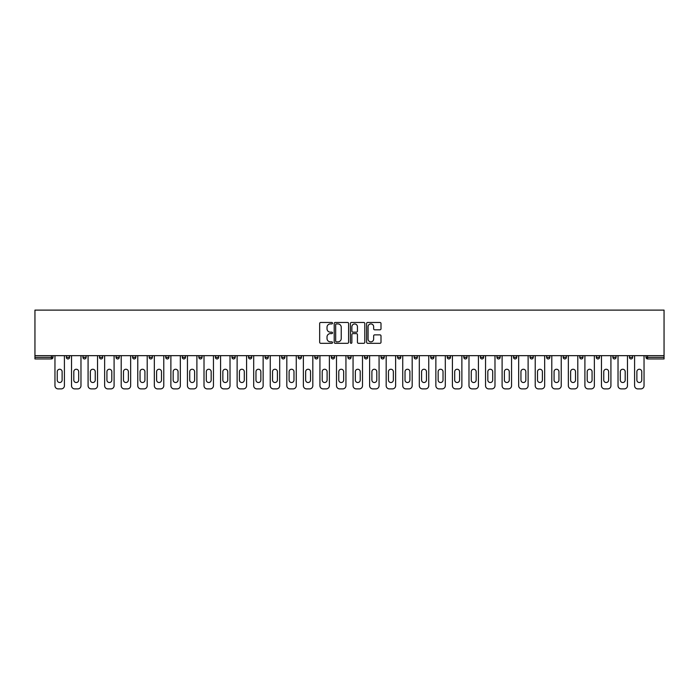 <?xml version="1.0" encoding="UTF-8"?>
<svg xmlns="http://www.w3.org/2000/svg" width="699" height="699" viewBox="0 0 699 699"><rect width="100%" height="100%" fill="white"/><g stroke="black" fill="none" stroke-linecap="round" stroke-linejoin="round"><path stroke-width="1.05" d="M332.514 323.191A0.725 0.725 0 0 0 331.789 322.466L320.71 322.466A1.04 1.04 0 0 0 319.67 323.506L319.67 342.265A1.04 1.04 0 0 0 320.71 343.305L331.789 343.305A0.725 0.725 0 0 0 332.514 342.58A0.725 0.725 0 0 0 331.789 341.846L330.356 341.846A3.338 3.338 0 0 1 327.018 338.517L327.018 336.953A3.338 3.338 0 0 1 330.356 333.615L331.789 333.615A0.725 0.725 0 0 0 332.514 332.89A0.725 0.725 0 0 0 331.789 332.156L330.356 332.156A3.338 3.338 0 0 1 327.018 328.818L327.018 327.263A3.338 3.338 0 0 1 330.356 323.925L331.789 323.925A0.725 0.725 0 0 0 332.514 323.191M379.95 329.814A1.04 1.04 0 0 0 380.999 328.766L380.999 323.506A1.04 1.04 0 0 0 379.95 322.466L367.657 322.466A1.04 1.04 0 0 0 366.617 323.506L366.617 342.265A1.04 1.04 0 0 0 367.657 343.305L379.95 343.305A1.04 1.04 0 0 0 380.999 342.265L380.999 335.904A1.04 1.04 0 0 0 379.95 334.865L374.69 334.865A1.04 1.04 0 0 0 373.65 335.904L373.65 339.059A2.787 2.787 0 0 1 370.863 341.846A2.787 2.787 0 0 1 368.076 339.059L368.076 326.713A2.787 2.787 0 0 1 370.863 323.925A2.787 2.787 0 0 1 373.65 326.713L373.65 328.766A1.04 1.04 0 0 0 374.69 329.814L379.95 329.814M664.05 355.66L34.95 355.66L34.95 310.111L664.05 310.111L664.05 358.945L647.597 358.945A1.59 1.59 0 0 1 646.007 357.355L646.007 355.66M348.591 323.506A1.04 1.04 0 0 0 347.543 322.466L335.249 322.466A1.04 1.04 0 0 0 334.209 323.506L334.209 342.265A1.04 1.04 0 0 0 335.249 343.305L347.543 343.305A1.04 1.04 0 0 0 348.591 342.265L348.591 323.506M351.457 322.466L363.751 322.466A1.04 1.04 0 0 1 364.791 323.506L364.791 342.265A1.04 1.04 0 0 1 363.751 343.305L358.491 343.305A1.04 1.04 0 0 1 357.442 342.265L357.442 334.655A1.04 1.04 0 0 0 356.403 333.615L352.916 333.615A1.04 1.04 0 0 0 351.868 334.655L351.868 342.58A0.725 0.725 0 0 1 351.143 343.305A0.725 0.725 0 0 1 350.409 342.58L350.409 323.506A1.04 1.04 0 0 1 351.457 322.466M52.993 355.66L52.993 357.355A1.59 1.59 0 0 1 51.403 358.945L34.95 358.945L34.95 357.355L51.403 357.355L51.403 355.66M34.95 355.66L34.95 357.355M66.37 355.66L66.37 357.355L66.37 355.66M51.403 358.945A1.59 1.59 0 0 0 52.993 357.355A1.59 1.59 0 0 1 51.403 358.945L51.403 357.355L52.993 357.355M67.969 358.945A1.59 1.59 0 0 1 66.37 357.355A1.59 1.59 0 0 0 67.969 358.945A1.59 1.59 0 0 0 69.559 357.355L69.559 355.66L69.559 357.355A1.59 1.59 0 0 1 67.969 358.945A1.59 1.59 0 0 1 66.37 357.355L69.559 357.355A1.59 1.59 0 0 1 67.969 358.945M82.936 355.66L82.936 357.355L82.936 355.66M86.117 355.66L86.117 357.355A1.59 1.59 0 0 1 84.527 358.945A1.59 1.59 0 0 1 82.936 357.355A1.59 1.59 0 0 0 84.527 358.945A1.59 1.59 0 0 0 86.117 357.355A1.59 1.59 0 0 1 84.527 358.945A1.59 1.59 0 0 1 82.936 357.355L86.117 357.355M99.494 355.66L99.494 357.355L99.494 355.66M102.683 355.66L102.683 357.355L102.683 355.66M116.051 357.355A1.59 1.59 0 0 0 117.65 358.945A1.59 1.59 0 0 0 119.241 357.355A1.59 1.59 0 0 1 117.65 358.945A1.59 1.59 0 0 0 119.241 357.355L119.241 355.66L119.241 357.355L116.051 357.355A1.59 1.59 0 0 0 117.65 358.945A1.59 1.59 0 0 1 116.051 357.355L116.051 355.66M132.618 355.66L132.618 357.355L132.618 355.66M135.798 355.66L135.798 357.355L135.798 355.66M152.365 355.66L152.365 357.355A1.59 1.59 0 0 1 150.766 358.945A1.59 1.59 0 0 1 149.175 357.355L149.175 355.66M167.332 358.945A1.59 1.59 0 0 0 168.922 357.355L168.922 355.66L168.922 357.355A1.59 1.59 0 0 1 167.332 358.945A1.59 1.59 0 0 1 165.742 357.355L165.742 355.66M182.299 355.66L182.299 357.355L182.299 355.66M185.48 355.66L185.48 357.355A1.59 1.59 0 0 1 183.889 358.945A1.59 1.59 0 0 1 182.299 357.355L185.48 357.355A1.59 1.59 0 0 1 183.889 358.945M202.046 355.66L202.046 357.355A1.59 1.59 0 0 1 200.456 358.945A1.59 1.59 0 0 1 198.857 357.355L198.857 355.66M217.013 358.945A1.59 1.59 0 0 0 218.604 357.355L218.604 355.66L218.604 357.355A1.59 1.59 0 0 1 217.013 358.945A1.59 1.59 0 0 1 215.423 357.355L215.423 355.66M235.17 355.66L235.17 357.355A1.59 1.59 0 0 1 233.571 358.945A1.59 1.59 0 0 1 231.981 357.355L231.981 355.66M248.538 355.66L248.538 357.355L248.538 355.66M251.727 355.66L251.727 357.355A1.59 1.59 0 0 1 250.137 358.945A1.59 1.59 0 0 1 248.538 357.355L251.727 357.355A1.59 1.59 0 0 1 250.137 358.945M268.285 355.66L268.285 357.355L265.104 357.355A1.59 1.59 0 0 0 266.695 358.945A1.59 1.59 0 0 1 265.104 357.355L265.104 355.66M283.252 358.945A1.59 1.59 0 0 0 284.851 357.355L284.851 355.66L284.851 357.355A1.59 1.59 0 0 1 283.252 358.945A1.59 1.59 0 0 1 281.662 357.355L281.662 355.66M301.409 355.66L301.409 357.355A1.59 1.59 0 0 1 299.819 358.945A1.59 1.59 0 0 1 298.228 357.355L298.228 355.66M314.786 355.66L314.786 357.355L314.786 355.66M317.966 355.66L317.966 357.355A1.59 1.59 0 0 1 316.376 358.945A1.59 1.59 0 0 1 314.786 357.355L317.966 357.355A1.59 1.59 0 0 1 316.376 358.945M334.533 355.66L334.533 357.355A1.59 1.59 0 0 1 332.942 358.945A1.59 1.59 0 0 1 331.343 357.355L331.343 355.66M347.91 357.355L351.09 357.355A1.59 1.59 0 0 1 349.5 358.945A1.59 1.59 0 0 0 351.09 357.355L351.09 355.66L351.09 357.355A1.59 1.59 0 0 1 349.5 358.945A1.59 1.59 0 0 1 347.91 357.355L347.91 355.66M367.657 355.66L367.657 357.355A1.59 1.59 0 0 1 366.058 358.945A1.59 1.59 0 0 1 364.467 357.355L364.467 355.66M381.034 355.66L381.034 357.355L381.034 355.66M384.214 355.66L384.214 357.355L384.214 355.66M397.591 355.66L397.591 357.355L397.591 355.66M400.772 355.66L400.772 357.355A1.59 1.59 0 0 1 399.181 358.945A1.59 1.59 0 0 1 397.591 357.355L400.772 357.355A1.59 1.59 0 0 1 399.181 358.945M414.149 355.66L414.149 357.355L414.149 355.66M417.338 355.66L417.338 357.355L417.338 355.66M430.715 355.66L430.715 357.355L430.715 355.66M433.896 355.66L433.896 357.355A1.59 1.59 0 0 1 432.305 358.945A1.59 1.59 0 0 1 430.715 357.355A1.59 1.59 0 0 0 432.305 358.945A1.59 1.59 0 0 0 433.896 357.355A1.59 1.59 0 0 1 432.305 358.945A1.59 1.59 0 0 1 430.715 357.355L433.896 357.355M450.462 355.66L450.462 357.355A1.59 1.59 0 0 1 448.863 358.945A1.59 1.59 0 0 1 447.273 357.355L447.273 355.66M467.019 355.66L467.019 357.355L463.83 357.355A1.59 1.59 0 0 0 465.429 358.945A1.59 1.59 0 0 1 463.83 357.355L463.83 355.66M483.577 355.66L483.577 357.355A1.59 1.59 0 0 1 481.987 358.945A1.59 1.59 0 0 1 480.396 357.355L480.396 355.66M496.954 355.66L496.954 357.355L496.954 355.66M500.143 355.66L500.143 357.355A1.59 1.59 0 0 1 498.544 358.945A1.59 1.59 0 0 1 496.954 357.355A1.59 1.59 0 0 0 498.544 358.945A1.59 1.59 0 0 1 496.954 357.355L500.143 357.355A1.59 1.59 0 0 1 498.544 358.945M516.701 355.66L516.701 357.355A1.59 1.59 0 0 1 515.111 358.945A1.59 1.59 0 0 1 513.52 357.355L513.52 355.66M533.258 355.66L533.258 357.355L530.078 357.355A1.59 1.59 0 0 0 531.668 358.945A1.59 1.59 0 0 1 530.078 357.355L530.078 355.66M549.825 355.66L549.825 357.355A1.59 1.59 0 0 1 548.234 358.945A1.59 1.59 0 0 1 546.635 357.355L546.635 355.66M566.382 355.66L566.382 357.355L563.202 357.355A1.59 1.59 0 0 0 564.792 358.945A1.59 1.59 0 0 1 563.202 357.355L563.202 355.66M582.949 355.66L582.949 357.355A1.59 1.59 0 0 1 581.35 358.945A1.59 1.59 0 0 1 579.759 357.355L579.759 355.66M599.506 355.66L599.506 357.355L596.317 357.355A1.59 1.59 0 0 0 597.916 358.945A1.59 1.59 0 0 1 596.317 357.355L596.317 355.66M616.064 355.66L616.064 357.355A1.59 1.59 0 0 1 614.473 358.945A1.59 1.59 0 0 1 612.883 357.355L612.883 355.66M632.63 355.66L632.63 357.355L629.441 357.355A1.59 1.59 0 0 0 631.031 358.945A1.59 1.59 0 0 1 629.441 357.355L629.441 355.66M101.084 358.945A1.59 1.59 0 0 1 99.494 357.355A1.59 1.59 0 0 0 101.084 358.945A1.59 1.59 0 0 0 102.683 357.355A1.59 1.59 0 0 1 101.084 358.945A1.59 1.59 0 0 1 99.494 357.355L102.683 357.355A1.59 1.59 0 0 1 101.084 358.945M134.208 358.945A1.59 1.59 0 0 1 132.618 357.355A1.59 1.59 0 0 0 134.208 358.945A1.59 1.59 0 0 0 135.798 357.355A1.59 1.59 0 0 1 134.208 358.945A1.59 1.59 0 0 1 132.618 357.355L135.798 357.355A1.59 1.59 0 0 1 134.208 358.945M266.695 358.945A1.59 1.59 0 0 0 268.285 357.355A1.59 1.59 0 0 1 266.695 358.945A1.59 1.59 0 0 1 265.104 357.355M382.624 358.945A1.59 1.59 0 0 1 381.034 357.355L384.214 357.355A1.59 1.59 0 0 1 382.624 358.945A1.59 1.59 0 0 0 384.214 357.355A1.59 1.59 0 0 1 382.624 358.945M415.748 358.945A1.59 1.59 0 0 1 414.149 357.355A1.59 1.59 0 0 0 415.748 358.945A1.59 1.59 0 0 0 417.338 357.355A1.59 1.59 0 0 1 415.748 358.945A1.59 1.59 0 0 1 414.149 357.355L417.338 357.355M465.429 358.945A1.59 1.59 0 0 0 467.019 357.355A1.59 1.59 0 0 1 465.429 358.945A1.59 1.59 0 0 1 463.83 357.355M531.668 358.945A1.59 1.59 0 0 0 533.258 357.355A1.59 1.59 0 0 1 531.668 358.945A1.59 1.59 0 0 1 530.078 357.355M566.382 357.355A1.59 1.59 0 0 1 564.792 358.945A1.59 1.59 0 0 0 566.382 357.355A1.59 1.59 0 0 1 564.792 358.945A1.59 1.59 0 0 1 563.202 357.355M597.916 358.945A1.59 1.59 0 0 0 599.506 357.355A1.59 1.59 0 0 1 597.916 358.945A1.59 1.59 0 0 1 596.317 357.355M614.473 358.945A1.59 1.59 0 0 0 616.064 357.355A1.59 1.59 0 0 1 614.473 358.945M631.031 358.945A1.59 1.59 0 0 0 632.63 357.355A1.59 1.59 0 0 1 631.031 358.945A1.59 1.59 0 0 1 629.441 357.355M647.597 355.66L647.597 358.945A1.59 1.59 0 0 1 646.007 357.355L664.05 357.355M336.394 323.925A0.725 0.725 0 0 0 335.669 324.651L335.669 341.121A0.725 0.725 0 0 0 336.394 341.846L337.905 341.846A3.338 3.338 0 0 0 341.243 338.517L341.243 327.263A3.338 3.338 0 0 0 337.905 323.925L336.394 323.925M357.442 326.765A2.787 2.787 0 0 0 354.655 323.978A2.787 2.787 0 0 0 351.868 326.765L351.868 331.116A1.04 1.04 0 0 0 352.916 332.156L356.403 332.156A1.04 1.04 0 0 0 357.442 331.116L357.442 326.765M62.124 371.685A2.438 2.438 0 0 0 59.686 369.247A2.438 2.438 0 0 0 57.239 371.685A2.438 2.438 0 0 1 59.686 369.247A2.438 2.438 0 0 1 62.124 371.685L62.124 380.073A2.438 2.438 0 0 1 59.686 382.519A2.438 2.438 0 0 1 57.239 380.073A2.438 2.438 0 0 0 59.686 382.519A2.438 2.438 0 0 0 62.124 380.073M54.959 355.66L54.959 385.699L54.959 355.66M58.148 388.889L61.224 388.889L58.148 388.889A3.18 3.18 0 0 1 54.959 385.699M64.413 355.66L64.413 385.699L64.413 355.66M57.239 380.073L57.239 371.685M61.224 388.889A3.18 3.18 0 0 0 64.413 385.699M78.69 371.685A2.438 2.438 0 0 0 76.243 369.247A2.438 2.438 0 0 0 73.806 371.685A2.438 2.438 0 0 1 76.243 369.247A2.438 2.438 0 0 1 78.69 371.685L78.69 380.073A2.438 2.438 0 0 1 76.243 382.519A2.438 2.438 0 0 1 73.806 380.073A2.438 2.438 0 0 0 76.243 382.519A2.438 2.438 0 0 0 78.69 380.073M71.525 355.66L71.525 385.699L71.525 355.66M74.706 388.889L77.781 388.889L74.706 388.889A3.18 3.18 0 0 1 71.525 385.699M80.97 355.66L80.97 385.699L80.97 355.66M95.247 371.685A2.438 2.438 0 0 0 92.81 369.247A2.438 2.438 0 0 0 90.363 371.685A2.438 2.438 0 0 1 92.81 369.247A2.438 2.438 0 0 1 95.247 371.685L95.247 380.073A2.438 2.438 0 0 1 92.81 382.519A2.438 2.438 0 0 1 90.363 380.073A2.438 2.438 0 0 0 92.81 382.519A2.438 2.438 0 0 0 95.247 380.073M88.083 355.66L88.083 385.699L88.083 355.66M91.263 388.889L94.348 388.889L91.263 388.889A3.18 3.18 0 0 1 88.083 385.699M97.528 355.66L97.528 385.699L97.528 355.66M111.805 371.685A2.438 2.438 0 0 0 109.367 369.247A2.438 2.438 0 0 0 106.93 371.685A2.438 2.438 0 0 1 109.367 369.247A2.438 2.438 0 0 1 111.805 371.685L111.805 380.073A2.438 2.438 0 0 1 109.367 382.519A2.438 2.438 0 0 1 106.93 380.073A2.438 2.438 0 0 0 109.367 382.519A2.438 2.438 0 0 0 111.805 380.073M104.64 355.66L104.64 385.699L104.64 355.66M107.829 388.889L110.905 388.889L107.829 388.889A3.18 3.18 0 0 1 104.64 385.699M114.094 355.66L114.094 385.699L114.094 355.66M128.371 371.685A2.438 2.438 0 0 0 125.925 369.247A2.438 2.438 0 0 0 123.487 371.685A2.438 2.438 0 0 1 125.925 369.247A2.438 2.438 0 0 1 128.371 371.685L128.371 380.073A2.438 2.438 0 0 1 125.925 382.519A2.438 2.438 0 0 1 123.487 380.073A2.438 2.438 0 0 0 125.925 382.519A2.438 2.438 0 0 0 128.371 380.073M121.207 355.66L121.207 385.699L121.207 355.66M124.387 388.889L127.471 388.889L124.387 388.889A3.18 3.18 0 0 1 121.207 385.699M130.652 355.66L130.652 385.699L130.652 355.66M144.929 371.685A2.438 2.438 0 0 0 142.491 369.247A2.438 2.438 0 0 0 140.045 371.685A2.438 2.438 0 0 1 142.491 369.247A2.438 2.438 0 0 1 144.929 371.685L144.929 380.073A2.438 2.438 0 0 1 142.491 382.519A2.438 2.438 0 0 1 140.045 380.073A2.438 2.438 0 0 0 142.491 382.519A2.438 2.438 0 0 0 144.929 380.073M137.764 355.66L137.764 385.699L137.764 355.66M140.953 388.889L144.029 388.889L140.953 388.889A3.18 3.18 0 0 1 137.764 385.699M147.209 355.66L147.209 385.699L147.209 355.66M73.806 380.073L73.806 371.685M77.781 388.889A3.18 3.18 0 0 0 80.97 385.699M90.363 380.073L90.363 371.685M94.348 388.889A3.18 3.18 0 0 0 97.528 385.699M106.93 380.073L106.93 371.685M110.905 388.889A3.18 3.18 0 0 0 114.094 385.699M123.487 380.073L123.487 371.685M127.471 388.889A3.18 3.18 0 0 0 130.652 385.699M140.045 380.073L140.045 371.685M144.029 388.889A3.18 3.18 0 0 0 147.209 385.699M161.495 371.685A2.438 2.438 0 0 0 159.049 369.247A2.438 2.438 0 0 0 156.611 371.685A2.438 2.438 0 0 1 159.049 369.247A2.438 2.438 0 0 1 161.495 371.685L161.495 380.073A2.438 2.438 0 0 1 159.049 382.519A2.438 2.438 0 0 1 156.611 380.073A2.438 2.438 0 0 0 159.049 382.519A2.438 2.438 0 0 0 161.495 380.073M154.33 355.66L154.33 385.699L154.33 355.66M157.511 388.889L160.587 388.889L157.511 388.889A3.18 3.18 0 0 1 154.33 385.699M163.776 355.66L163.776 385.699L163.776 355.66M156.611 380.073L156.611 371.685M160.587 388.889A3.18 3.18 0 0 0 163.776 385.699M178.053 371.685A2.438 2.438 0 0 0 175.615 369.247A2.438 2.438 0 0 0 173.169 371.685A2.438 2.438 0 0 1 175.615 369.247A2.438 2.438 0 0 1 178.053 371.685L178.053 380.073A2.438 2.438 0 0 1 175.615 382.519A2.438 2.438 0 0 1 173.169 380.073A2.438 2.438 0 0 0 175.615 382.519A2.438 2.438 0 0 0 178.053 380.073M170.888 355.66L170.888 385.699L170.888 355.66M174.068 388.889L177.153 388.889L174.068 388.889A3.18 3.18 0 0 1 170.888 385.699M180.333 355.66L180.333 385.699L180.333 355.66M173.169 380.073L173.169 371.685M177.153 388.889A3.18 3.18 0 0 0 180.333 385.699M194.61 371.685A2.438 2.438 0 0 0 192.173 369.247A2.438 2.438 0 0 0 189.726 371.685A2.438 2.438 0 0 1 192.173 369.247A2.438 2.438 0 0 1 194.61 371.685L194.61 380.073A2.438 2.438 0 0 1 192.173 382.519A2.438 2.438 0 0 1 189.726 380.073A2.438 2.438 0 0 0 192.173 382.519A2.438 2.438 0 0 0 194.61 380.073M187.446 355.66L187.446 385.699L187.446 355.66M190.635 388.889L193.71 388.889L190.635 388.889A3.18 3.18 0 0 1 187.446 385.699M196.9 355.66L196.9 385.699L196.9 355.66M189.726 380.073L189.726 371.685M193.71 388.889A3.18 3.18 0 0 0 196.9 385.699M211.177 371.685A2.438 2.438 0 0 0 208.73 369.247A2.438 2.438 0 0 0 206.292 371.685A2.438 2.438 0 0 1 208.73 369.247A2.438 2.438 0 0 1 211.177 371.685L211.177 380.073A2.438 2.438 0 0 1 208.73 382.519A2.438 2.438 0 0 1 206.292 380.073A2.438 2.438 0 0 0 208.73 382.519A2.438 2.438 0 0 0 211.177 380.073M204.012 355.66L204.012 385.699L204.012 355.66M207.192 388.889L210.268 388.889L207.192 388.889A3.18 3.18 0 0 1 204.012 385.699M213.457 355.66L213.457 385.699L213.457 355.66M206.292 380.073L206.292 371.685M210.268 388.889A3.18 3.18 0 0 0 213.457 385.699M227.734 371.685A2.438 2.438 0 0 0 225.296 369.247A2.438 2.438 0 0 0 222.85 371.685A2.438 2.438 0 0 1 225.296 369.247A2.438 2.438 0 0 1 227.734 371.685L227.734 380.073A2.438 2.438 0 0 1 225.296 382.519A2.438 2.438 0 0 1 222.85 380.073A2.438 2.438 0 0 0 225.296 382.519A2.438 2.438 0 0 0 227.734 380.073M220.569 355.66L220.569 385.699L220.569 355.66M223.759 388.889L226.834 388.889L223.759 388.889A3.18 3.18 0 0 1 220.569 385.699M230.015 355.66L230.015 385.699L230.015 355.66M222.85 380.073L222.85 371.685M226.834 388.889A3.18 3.18 0 0 0 230.015 385.699M244.301 371.685A2.438 2.438 0 0 0 241.854 369.247A2.438 2.438 0 0 0 239.416 371.685A2.438 2.438 0 0 1 241.854 369.247A2.438 2.438 0 0 1 244.301 371.685L244.301 380.073A2.438 2.438 0 0 1 241.854 382.519A2.438 2.438 0 0 1 239.416 380.073A2.438 2.438 0 0 0 241.854 382.519A2.438 2.438 0 0 0 244.301 380.073M237.127 355.66L237.127 385.699L237.127 355.66M240.316 388.889L243.392 388.889L240.316 388.889A3.18 3.18 0 0 1 237.127 385.699M246.581 355.66L246.581 385.699L246.581 355.66M239.416 380.073L239.416 371.685M243.392 388.889A3.18 3.18 0 0 0 246.581 385.699M260.858 371.685A2.438 2.438 0 0 0 258.412 369.247A2.438 2.438 0 0 0 255.974 371.685A2.438 2.438 0 0 1 258.412 369.247A2.438 2.438 0 0 1 260.858 371.685L260.858 380.073A2.438 2.438 0 0 1 258.412 382.519A2.438 2.438 0 0 1 255.974 380.073A2.438 2.438 0 0 0 258.412 382.519A2.438 2.438 0 0 0 260.858 380.073M253.693 355.66L253.693 385.699L253.693 355.66M256.874 388.889L259.958 388.889L256.874 388.889A3.18 3.18 0 0 1 253.693 385.699M263.139 355.66L263.139 385.699L263.139 355.66M255.974 380.073L255.974 371.685M259.958 388.889A3.18 3.18 0 0 0 263.139 385.699M277.416 371.685A2.438 2.438 0 0 0 274.978 369.247A2.438 2.438 0 0 0 272.531 371.685A2.438 2.438 0 0 1 274.978 369.247A2.438 2.438 0 0 1 277.416 371.685L277.416 380.073A2.438 2.438 0 0 1 274.978 382.519A2.438 2.438 0 0 1 272.531 380.073A2.438 2.438 0 0 0 274.978 382.519A2.438 2.438 0 0 0 277.416 380.073M270.251 355.66L270.251 385.699L270.251 355.66M273.44 388.889L276.516 388.889L273.44 388.889A3.18 3.18 0 0 1 270.251 385.699M279.696 355.66L279.696 385.699L279.696 355.66M272.531 380.073L272.531 371.685M276.516 388.889A3.18 3.18 0 0 0 279.696 385.699M293.982 371.685A2.438 2.438 0 0 0 291.535 369.247A2.438 2.438 0 0 0 289.098 371.685A2.438 2.438 0 0 1 291.535 369.247A2.438 2.438 0 0 1 293.982 371.685L293.982 380.073A2.438 2.438 0 0 1 291.535 382.519A2.438 2.438 0 0 1 289.098 380.073A2.438 2.438 0 0 0 291.535 382.519A2.438 2.438 0 0 0 293.982 380.073M286.817 355.66L286.817 385.699L286.817 355.66M289.998 388.889L293.073 388.889L289.998 388.889A3.18 3.18 0 0 1 286.817 385.699M296.262 355.66L296.262 385.699L296.262 355.66M289.098 380.073L289.098 371.685M293.073 388.889A3.18 3.18 0 0 0 296.262 385.699M310.539 371.685A2.438 2.438 0 0 0 308.102 369.247A2.438 2.438 0 0 0 305.655 371.685A2.438 2.438 0 0 1 308.102 369.247A2.438 2.438 0 0 1 310.539 371.685L310.539 380.073A2.438 2.438 0 0 1 308.102 382.519A2.438 2.438 0 0 1 305.655 380.073A2.438 2.438 0 0 0 308.102 382.519A2.438 2.438 0 0 0 310.539 380.073M303.375 355.66L303.375 385.699L303.375 355.66M306.555 388.889L309.64 388.889L306.555 388.889A3.18 3.18 0 0 1 303.375 385.699M312.82 355.66L312.82 385.699L312.82 355.66M305.655 380.073L305.655 371.685M309.64 388.889A3.18 3.18 0 0 0 312.82 385.699M327.097 371.685A2.438 2.438 0 0 0 324.659 369.247A2.438 2.438 0 0 0 322.213 371.685A2.438 2.438 0 0 1 324.659 369.247A2.438 2.438 0 0 1 327.097 371.685L327.097 380.073A2.438 2.438 0 0 1 324.659 382.519A2.438 2.438 0 0 1 322.213 380.073A2.438 2.438 0 0 0 324.659 382.519A2.438 2.438 0 0 0 327.097 380.073M319.932 355.66L319.932 385.699L319.932 355.66M323.121 388.889L326.197 388.889L323.121 388.889A3.18 3.18 0 0 1 319.932 385.699M329.386 355.66L329.386 385.699L329.386 355.66M322.213 380.073L322.213 371.685M326.197 388.889A3.18 3.18 0 0 0 329.386 385.699M343.663 371.685A2.438 2.438 0 0 0 341.217 369.247A2.438 2.438 0 0 0 338.779 371.685A2.438 2.438 0 0 1 341.217 369.247A2.438 2.438 0 0 1 343.663 371.685L343.663 380.073A2.438 2.438 0 0 1 341.217 382.519A2.438 2.438 0 0 1 338.779 380.073A2.438 2.438 0 0 0 341.217 382.519A2.438 2.438 0 0 0 343.663 380.073M336.499 355.66L336.499 385.699L336.499 355.66M339.679 388.889L342.755 388.889L339.679 388.889A3.18 3.18 0 0 1 336.499 385.699M345.944 355.66L345.944 385.699L345.944 355.66M338.779 380.073L338.779 371.685M342.755 388.889A3.18 3.18 0 0 0 345.944 385.699M360.221 371.685A2.438 2.438 0 0 0 357.783 369.247A2.438 2.438 0 0 0 355.337 371.685A2.438 2.438 0 0 1 357.783 369.247A2.438 2.438 0 0 1 360.221 371.685L360.221 380.073A2.438 2.438 0 0 1 357.783 382.519A2.438 2.438 0 0 1 355.337 380.073A2.438 2.438 0 0 0 357.783 382.519A2.438 2.438 0 0 0 360.221 380.073M353.056 355.66L353.056 385.699L353.056 355.66M356.245 388.889L359.321 388.889L356.245 388.889A3.18 3.18 0 0 1 353.056 385.699M362.501 355.66L362.501 385.699L362.501 355.66M355.337 380.073L355.337 371.685M359.321 388.889A3.18 3.18 0 0 0 362.501 385.699M376.787 371.685A2.438 2.438 0 0 0 374.341 369.247A2.438 2.438 0 0 0 371.903 371.685A2.438 2.438 0 0 1 374.341 369.247A2.438 2.438 0 0 1 376.787 371.685L376.787 380.073A2.438 2.438 0 0 1 374.341 382.519A2.438 2.438 0 0 1 371.903 380.073A2.438 2.438 0 0 0 374.341 382.519A2.438 2.438 0 0 0 376.787 380.073M369.614 355.66L369.614 385.699L369.614 355.66M372.803 388.889L375.879 388.889L372.803 388.889A3.18 3.18 0 0 1 369.614 385.699M379.068 355.66L379.068 385.699L379.068 355.66M371.903 380.073L371.903 371.685M375.879 388.889A3.18 3.18 0 0 0 379.068 385.699M393.345 371.685A2.438 2.438 0 0 0 390.898 369.247A2.438 2.438 0 0 0 388.461 371.685A2.438 2.438 0 0 1 390.898 369.247A2.438 2.438 0 0 1 393.345 371.685L393.345 380.073A2.438 2.438 0 0 1 390.898 382.519A2.438 2.438 0 0 1 388.461 380.073A2.438 2.438 0 0 0 390.898 382.519A2.438 2.438 0 0 0 393.345 380.073M386.18 355.66L386.18 385.699L386.18 355.66M389.36 388.889L392.445 388.889L389.36 388.889A3.18 3.18 0 0 1 386.18 385.699M395.625 355.66L395.625 385.699L395.625 355.66M388.461 380.073L388.461 371.685M392.445 388.889A3.18 3.18 0 0 0 395.625 385.699M409.902 371.685A2.438 2.438 0 0 0 407.465 369.247A2.438 2.438 0 0 0 405.018 371.685A2.438 2.438 0 0 1 407.465 369.247A2.438 2.438 0 0 1 409.902 371.685L409.902 380.073A2.438 2.438 0 0 1 407.465 382.519A2.438 2.438 0 0 1 405.018 380.073A2.438 2.438 0 0 0 407.465 382.519A2.438 2.438 0 0 0 409.902 380.073M402.738 355.66L402.738 385.699L402.738 355.66M405.927 388.889L409.002 388.889L405.927 388.889A3.18 3.18 0 0 1 402.738 385.699M412.183 355.66L412.183 385.699L412.183 355.66M405.018 380.073L405.018 371.685M409.002 388.889A3.18 3.18 0 0 0 412.183 385.699M426.469 371.685A2.438 2.438 0 0 0 424.022 369.247A2.438 2.438 0 0 0 421.584 371.685A2.438 2.438 0 0 1 424.022 369.247A2.438 2.438 0 0 1 426.469 371.685L426.469 380.073A2.438 2.438 0 0 1 424.022 382.519A2.438 2.438 0 0 1 421.584 380.073A2.438 2.438 0 0 0 424.022 382.519A2.438 2.438 0 0 0 426.469 380.073M419.304 355.66L419.304 385.699L419.304 355.66M422.484 388.889L425.56 388.889L422.484 388.889A3.18 3.18 0 0 1 419.304 385.699M428.749 355.66L428.749 385.699L428.749 355.66M421.584 380.073L421.584 371.685M425.56 388.889A3.18 3.18 0 0 0 428.749 385.699M443.026 371.685A2.438 2.438 0 0 0 440.588 369.247A2.438 2.438 0 0 0 438.142 371.685A2.438 2.438 0 0 1 440.588 369.247A2.438 2.438 0 0 1 443.026 371.685L443.026 380.073A2.438 2.438 0 0 1 440.588 382.519A2.438 2.438 0 0 1 438.142 380.073A2.438 2.438 0 0 0 440.588 382.519A2.438 2.438 0 0 0 443.026 380.073M435.861 355.66L435.861 385.699L435.861 355.66M439.042 388.889L442.126 388.889L439.042 388.889A3.18 3.18 0 0 1 435.861 385.699M445.307 355.66L445.307 385.699L445.307 355.66M438.142 380.073L438.142 371.685M442.126 388.889A3.18 3.18 0 0 0 445.307 385.699M459.584 371.685A2.438 2.438 0 0 0 457.146 369.247A2.438 2.438 0 0 0 454.7 371.685A2.438 2.438 0 0 1 457.146 369.247A2.438 2.438 0 0 1 459.584 371.685L459.584 380.073A2.438 2.438 0 0 1 457.146 382.519A2.438 2.438 0 0 1 454.7 380.073A2.438 2.438 0 0 0 457.146 382.519A2.438 2.438 0 0 0 459.584 380.073M452.419 355.66L452.419 385.699L452.419 355.66M455.608 388.889L458.684 388.889L455.608 388.889A3.18 3.18 0 0 1 452.419 385.699M461.873 355.66L461.873 385.699L461.873 355.66M454.7 380.073L454.7 371.685M458.684 388.889A3.18 3.18 0 0 0 461.873 385.699M476.15 371.685A2.438 2.438 0 0 0 473.704 369.247A2.438 2.438 0 0 0 471.266 371.685A2.438 2.438 0 0 1 473.704 369.247A2.438 2.438 0 0 1 476.15 371.685L476.15 380.073A2.438 2.438 0 0 1 473.704 382.519A2.438 2.438 0 0 1 471.266 380.073A2.438 2.438 0 0 0 473.704 382.519A2.438 2.438 0 0 0 476.15 380.073M468.985 355.66L468.985 385.699L468.985 355.66M472.166 388.889L475.241 388.889L472.166 388.889A3.18 3.18 0 0 1 468.985 385.699M478.431 355.66L478.431 385.699L478.431 355.66M471.266 380.073L471.266 371.685M475.241 388.889A3.18 3.18 0 0 0 478.431 385.699M492.708 371.685A2.438 2.438 0 0 0 490.27 369.247A2.438 2.438 0 0 0 487.823 371.685A2.438 2.438 0 0 1 490.27 369.247A2.438 2.438 0 0 1 492.708 371.685L492.708 380.073A2.438 2.438 0 0 1 490.27 382.519A2.438 2.438 0 0 1 487.823 380.073A2.438 2.438 0 0 0 490.27 382.519A2.438 2.438 0 0 0 492.708 380.073M485.543 355.66L485.543 385.699L485.543 355.66M488.732 388.889L491.808 388.889L488.732 388.889A3.18 3.18 0 0 1 485.543 385.699M494.988 355.66L494.988 385.699L494.988 355.66M487.823 380.073L487.823 371.685M491.808 388.889A3.18 3.18 0 0 0 494.988 385.699M509.274 371.685A2.438 2.438 0 0 0 506.827 369.247A2.438 2.438 0 0 0 504.39 371.685A2.438 2.438 0 0 1 506.827 369.247A2.438 2.438 0 0 1 509.274 371.685L509.274 380.073A2.438 2.438 0 0 1 506.827 382.519A2.438 2.438 0 0 1 504.39 380.073A2.438 2.438 0 0 0 506.827 382.519A2.438 2.438 0 0 0 509.274 380.073M502.1 355.66L502.1 385.699L502.1 355.66M505.29 388.889L508.365 388.889L505.29 388.889A3.18 3.18 0 0 1 502.1 385.699M511.554 355.66L511.554 385.699L511.554 355.66M504.39 380.073L504.39 371.685M508.365 388.889A3.18 3.18 0 0 0 511.554 385.699M525.831 371.685A2.438 2.438 0 0 0 523.385 369.247A2.438 2.438 0 0 0 520.947 371.685A2.438 2.438 0 0 1 523.385 369.247A2.438 2.438 0 0 1 525.831 371.685L525.831 380.073A2.438 2.438 0 0 1 523.385 382.519A2.438 2.438 0 0 1 520.947 380.073A2.438 2.438 0 0 0 523.385 382.519A2.438 2.438 0 0 0 525.831 380.073M518.667 355.66L518.667 385.699L518.667 355.66M521.847 388.889L524.932 388.889L521.847 388.889A3.18 3.18 0 0 1 518.667 385.699M528.112 355.66L528.112 385.699L528.112 355.66M520.947 380.073L520.947 371.685M524.932 388.889A3.18 3.18 0 0 0 528.112 385.699M542.389 371.685A2.438 2.438 0 0 0 539.951 369.247A2.438 2.438 0 0 0 537.505 371.685A2.438 2.438 0 0 1 539.951 369.247A2.438 2.438 0 0 1 542.389 371.685L542.389 380.073A2.438 2.438 0 0 1 539.951 382.519A2.438 2.438 0 0 1 537.505 380.073A2.438 2.438 0 0 0 539.951 382.519A2.438 2.438 0 0 0 542.389 380.073M535.224 355.66L535.224 385.699L535.224 355.66M538.413 388.889L541.489 388.889L538.413 388.889A3.18 3.18 0 0 1 535.224 385.699M544.67 355.66L544.67 385.699L544.67 355.66M537.505 380.073L537.505 371.685M541.489 388.889A3.18 3.18 0 0 0 544.67 385.699M558.955 371.685A2.438 2.438 0 0 0 556.509 369.247A2.438 2.438 0 0 0 554.071 371.685A2.438 2.438 0 0 1 556.509 369.247A2.438 2.438 0 0 1 558.955 371.685L558.955 380.073A2.438 2.438 0 0 1 556.509 382.519A2.438 2.438 0 0 1 554.071 380.073A2.438 2.438 0 0 0 556.509 382.519A2.438 2.438 0 0 0 558.955 380.073M551.791 355.66L551.791 385.699L551.791 355.66M554.971 388.889L558.047 388.889L554.971 388.889A3.18 3.18 0 0 1 551.791 385.699M561.236 355.66L561.236 385.699L561.236 355.66M554.071 380.073L554.071 371.685M558.047 388.889A3.18 3.18 0 0 0 561.236 385.699M575.513 371.685A2.438 2.438 0 0 0 573.075 369.247A2.438 2.438 0 0 0 570.629 371.685A2.438 2.438 0 0 1 573.075 369.247A2.438 2.438 0 0 1 575.513 371.685L575.513 380.073A2.438 2.438 0 0 1 573.075 382.519A2.438 2.438 0 0 1 570.629 380.073A2.438 2.438 0 0 0 573.075 382.519A2.438 2.438 0 0 0 575.513 380.073M568.348 355.66L568.348 385.699L568.348 355.66M571.529 388.889L574.613 388.889L571.529 388.889A3.18 3.18 0 0 1 568.348 385.699M577.793 355.66L577.793 385.699L577.793 355.66M570.629 380.073L570.629 371.685M574.613 388.889A3.18 3.18 0 0 0 577.793 385.699M592.07 371.685A2.438 2.438 0 0 0 589.633 369.247A2.438 2.438 0 0 0 587.195 371.685A2.438 2.438 0 0 1 589.633 369.247A2.438 2.438 0 0 1 592.07 371.685L592.07 380.073A2.438 2.438 0 0 1 589.633 382.519A2.438 2.438 0 0 1 587.195 380.073A2.438 2.438 0 0 0 589.633 382.519A2.438 2.438 0 0 0 592.07 380.073M584.906 355.66L584.906 385.699L584.906 355.66M588.095 388.889L591.171 388.889L588.095 388.889A3.18 3.18 0 0 1 584.906 385.699M594.36 355.66L594.36 385.699L594.36 355.66M587.195 380.073L587.195 371.685M591.171 388.889A3.18 3.18 0 0 0 594.36 385.699M608.637 371.685A2.438 2.438 0 0 0 606.19 369.247A2.438 2.438 0 0 0 603.753 371.685A2.438 2.438 0 0 1 606.19 369.247A2.438 2.438 0 0 1 608.637 371.685L608.637 380.073A2.438 2.438 0 0 1 606.19 382.519A2.438 2.438 0 0 1 603.753 380.073A2.438 2.438 0 0 0 606.19 382.519A2.438 2.438 0 0 0 608.637 380.073M601.472 355.66L601.472 385.699L601.472 355.66M604.652 388.889L607.737 388.889L604.652 388.889A3.18 3.18 0 0 1 601.472 385.699M610.917 355.66L610.917 385.699L610.917 355.66M603.753 380.073L603.753 371.685M607.737 388.889A3.18 3.18 0 0 0 610.917 385.699M625.194 371.685A2.438 2.438 0 0 0 622.757 369.247A2.438 2.438 0 0 0 620.31 371.685A2.438 2.438 0 0 1 622.757 369.247A2.438 2.438 0 0 1 625.194 371.685L625.194 380.073A2.438 2.438 0 0 1 622.757 382.519A2.438 2.438 0 0 1 620.31 380.073A2.438 2.438 0 0 0 622.757 382.519A2.438 2.438 0 0 0 625.194 380.073M618.03 355.66L618.03 385.699L618.03 355.66M621.219 388.889L624.294 388.889L621.219 388.889A3.18 3.18 0 0 1 618.03 385.699M627.475 355.66L627.475 385.699L627.475 355.66M620.31 380.073L620.31 371.685M624.294 388.889A3.18 3.18 0 0 0 627.475 385.699M641.761 371.685A2.438 2.438 0 0 0 639.314 369.247A2.438 2.438 0 0 0 636.876 371.685A2.438 2.438 0 0 1 639.314 369.247A2.438 2.438 0 0 1 641.761 371.685L641.761 380.073A2.438 2.438 0 0 1 639.314 382.519A2.438 2.438 0 0 1 636.876 380.073A2.438 2.438 0 0 0 639.314 382.519A2.438 2.438 0 0 0 641.761 380.073M634.587 355.66L634.587 385.699L634.587 355.66M637.776 388.889L640.852 388.889L637.776 388.889A3.18 3.18 0 0 1 634.587 385.699M644.041 355.66L644.041 385.699L644.041 355.66M636.876 380.073L636.876 371.685M640.852 388.889A3.18 3.18 0 0 0 644.041 385.699M150.766 358.945A1.59 1.59 0 0 0 152.365 357.355L149.175 357.355M168.922 357.355L165.742 357.355M200.456 358.945A1.59 1.59 0 0 0 202.046 357.355L198.857 357.355M218.604 357.355L215.423 357.355M233.571 358.945A1.59 1.59 0 0 0 235.17 357.355L231.981 357.355M284.851 357.355L281.662 357.355M299.819 358.945A1.59 1.59 0 0 0 301.409 357.355L298.228 357.355M332.942 358.945A1.59 1.59 0 0 0 334.533 357.355L331.343 357.355M366.058 358.945A1.59 1.59 0 0 0 367.657 357.355L364.467 357.355M448.863 358.945A1.59 1.59 0 0 0 450.462 357.355L447.273 357.355M481.987 358.945A1.59 1.59 0 0 0 483.577 357.355L480.396 357.355M515.111 358.945A1.59 1.59 0 0 0 516.701 357.355L513.52 357.355M548.234 358.945A1.59 1.59 0 0 0 549.825 357.355L546.635 357.355M581.35 358.945A1.59 1.59 0 0 0 582.949 357.355L579.759 357.355M616.064 357.355L612.883 357.355M647.597 358.945A1.59 1.59 0 0 1 646.007 357.355"/></g></svg>
